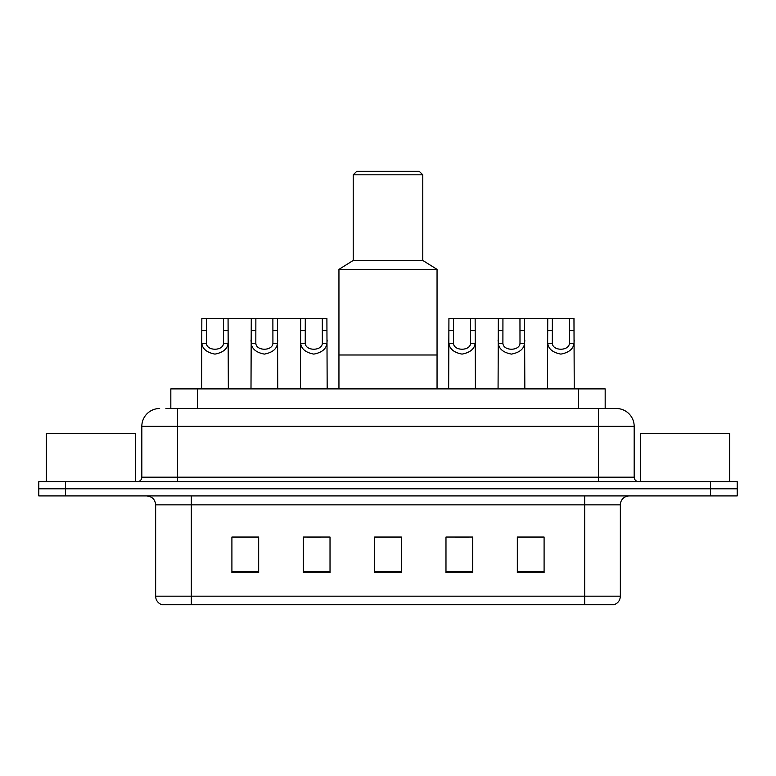 <?xml version="1.0" encoding="UTF-8"?>
<svg xmlns="http://www.w3.org/2000/svg" width="776" height="776" viewBox="0 0 776 776"><rect width="100%" height="100%" fill="white"/><g stroke="black" fill="none" stroke-linecap="round" stroke-linejoin="round"><path stroke-width="1.16" d="M165.909 408.515L177.5 408.515L165.909 408.515L170.827 408.515L170.827 388.892L605.173 388.892L605.173 408.515M159.662 408.515A17.838 17.838 0 0 0 141.824 426.354L141.824 477.191A4.462 4.462 0 0 1 137.362 481.654M616.338 408.515A17.838 17.838 0 0 1 634.176 426.354L177.5 426.354L177.5 408.515L616.066 408.515M634.176 426.354L634.176 477.191C634.448 479.907 635.932 481.392 638.638 481.654M65.562 481.654L38.8 481.654L38.8 488.793L65.562 488.793L38.8 488.793L38.8 495.922L65.562 495.922L65.562 488.793L710.438 488.793L65.562 488.793L65.562 481.654L710.438 481.654L710.438 488.793L737.2 488.793L710.438 488.793L710.438 495.922L65.562 495.922M710.438 495.922L737.2 495.922L737.2 481.654L710.438 481.654M620.354 596.181C620.111 600.459 617.968 603.311 613.932 604.747L584.677 604.747L584.677 596.181L620.354 596.181L620.354 504.846A8.924 8.924 0 0 1 629.278 495.922M584.677 604.747L162.068 604.747A8.924 8.924 0 0 1 155.646 596.181L155.646 504.846C155.113 499.424 152.144 496.456 146.722 495.922M544.092 572.727L544.092 537.04L517.33 537.04L517.33 572.727L544.092 572.727M472.739 572.727L472.739 537.04L445.977 537.04L445.977 572.727L472.739 572.727M258.67 572.727L258.67 537.04L231.908 537.04L231.908 572.727L258.67 572.727M330.023 572.727L330.023 537.04L303.261 537.04L303.261 572.727L330.023 572.727M401.376 572.727L401.376 537.04L374.624 537.04L374.624 572.727L401.376 572.727M517.33 537.225L542.841 537.225M529.465 537.225L518.135 537.225M307.102 537.225L320.478 537.225M257.69 537.225L246.361 537.225M232.975 537.225L258.67 537.225M455.347 537.225L468.723 537.225M401.376 537.225L374.624 537.225M135.577 481.654L135.577 433.493L46.385 433.493L46.385 481.654M437.053 388.892L437.053 269.369L338.947 269.369L338.947 355.001L437.053 355.001L338.947 355.001L338.947 388.892M437.053 269.369L422.784 260.455L353.216 260.455L338.947 269.369M422.784 260.455L422.784 174.823L353.216 174.823L353.216 260.455M422.784 174.823L419.215 171.254L356.785 171.254L353.216 174.823M729.615 481.654L729.615 433.493L640.423 433.493L640.423 481.654M206.455 318.432L206.416 343.273C206.726 351.198 223.197 351.198 223.507 343.273L223.469 318.432L201.847 318.432L201.585 388.892M223.469 318.432L228.066 318.432L228.338 388.892M228.338 340.063L228.095 343.273C227.446 348.948 223.071 352.556 214.962 354.108C206.852 352.556 202.468 348.948 201.828 343.273L201.585 340.063M255.867 318.432L255.828 343.273C256.138 351.198 272.609 351.198 272.919 343.273L272.88 318.432L251.269 318.432L250.997 388.892M272.88 318.432L277.488 318.432L277.75 388.892M277.75 340.063L277.507 343.273C276.867 348.948 272.483 352.556 264.373 354.108C256.264 352.556 251.89 348.948 251.24 343.273L250.997 340.063M305.278 318.432L305.24 343.273C305.55 351.198 322.03 351.198 322.341 343.273L322.302 318.432L300.681 318.432L300.409 388.892M322.302 318.432L326.9 318.432L327.171 388.892M327.171 340.063L326.919 343.273C326.279 348.948 321.904 352.556 313.785 354.108C305.676 352.556 301.301 348.948 300.651 343.273L300.409 340.063M453.524 318.432L453.485 343.273C453.795 351.198 470.266 351.198 470.576 343.273L470.537 318.432L448.926 318.432L448.654 388.892M470.537 318.432L475.145 318.432L475.407 388.892M475.407 340.063L475.164 343.273C474.524 348.948 470.14 352.556 462.03 354.108C453.921 352.556 449.546 348.948 448.897 343.273L448.654 340.063M502.935 318.432L502.897 343.273C503.207 351.198 519.687 351.198 519.998 343.273L519.959 318.432L498.337 318.432L498.066 388.892M519.959 318.432L524.557 318.432L524.828 388.892M524.828 340.063L524.576 343.273C523.936 348.948 519.561 352.556 511.442 354.108C503.333 352.556 498.958 348.948 498.308 343.273L498.066 340.063M552.357 318.432L552.318 343.273C552.628 351.198 569.099 351.198 569.409 343.273L569.371 318.432L547.749 318.432L547.478 388.892M569.371 318.432L573.968 318.432L574.24 388.892M574.24 340.063L573.997 343.273C573.348 348.948 568.973 352.556 560.864 354.108C552.755 352.556 548.37 348.948 547.73 343.273L547.478 340.063M228.066 318.432L251.269 318.432M277.488 318.432L300.681 318.432M475.145 318.432L498.337 318.432M524.557 318.432L547.749 318.432M197.579 408.515L197.579 388.892M578.421 408.515L578.421 388.892M177.5 481.654L177.5 426.354L141.824 426.354M141.824 477.191L634.176 477.191M598.5 408.515L598.5 481.654M584.677 495.922L584.677 504.846L155.646 504.846M620.354 504.846L584.677 504.846L584.677 596.181L191.323 596.181L191.323 604.747M155.646 596.181L191.323 596.181L191.323 495.922M401.376 571.485L374.624 571.485M330.023 571.485L303.261 571.485M258.67 571.485L231.908 571.485M472.739 571.485L445.977 571.485M544.092 571.485L517.33 571.485M228.095 343.273L223.507 343.273M206.416 343.273L201.828 343.273M206.455 330.663L201.847 330.663M228.066 330.663L223.469 330.663M277.507 343.273L272.919 343.273M255.828 343.273L251.24 343.273M255.867 330.663L251.269 330.663M277.488 330.663L272.88 330.663M326.919 343.273L322.341 343.273M305.24 343.273L300.651 343.273M305.278 330.663L300.681 330.663M326.9 330.663L322.302 330.663M475.164 343.273L470.576 343.273M453.485 343.273L448.897 343.273M453.524 330.663L448.926 330.663M475.145 330.663L470.537 330.663M524.576 343.273L519.998 343.273M502.897 343.273L498.308 343.273M502.935 330.663L498.337 330.663M524.557 330.663L519.959 330.663M573.997 343.273L569.409 343.273M552.318 343.273L547.73 343.273M552.357 330.663L547.749 330.663M573.968 330.663L569.371 330.663"/></g></svg>
